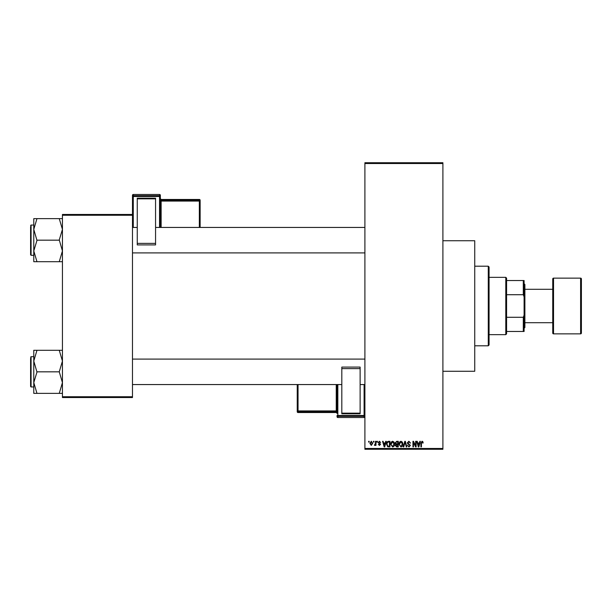<?xml version="1.0" encoding="UTF-8"?>
<svg xmlns="http://www.w3.org/2000/svg" width="612" height="612" viewBox="0 0 612 612"><rect width="100%" height="100%" fill="white"/><g stroke="black" fill="none" stroke-linecap="round" stroke-linejoin="round"><path stroke-width="0.92" d="M442.904 240.73L474.744 240.73L474.744 371.27L442.904 371.27M373.442 442.109L373.442 441.313L373.947 441.313L373.947 442.109L373.442 442.109M375.462 443.409L375.462 441.313L375.975 441.313L375.975 445.368L375.462 445.368L375.462 444.717L374.858 445.437L374.383 445.222L375.462 443.409M376.916 442.109L376.916 441.313L377.42 441.313L377.42 442.109L376.916 442.109M378.216 442.553L379.44 441.237L380.672 442.545L379.402 441.818L378.721 442.445L380.603 444.281L379.463 445.437L378.285 444.281L379.44 444.855L380.098 444.366L378.216 442.553M385.277 442.973L385.713 441.313L386.248 441.313L384.703 446.882L384.175 446.882L382.554 441.313L383.089 441.313L383.525 442.973L385.277 442.973M392.613 441.237L394.067 442.116L394.572 444.021C394.679 445.605 394.029 446.584 392.613 446.959L390.663 444.09L391.167 442.094L392.613 441.237M400.937 441.237L402.39 442.116L402.887 444.021C403.002 445.605 402.344 446.584 400.929 446.959L398.978 444.09L399.483 442.094L400.937 441.237M422.058 441.237L422.846 441.634L423.152 442.973L422.647 443.05L422.028 441.895L421.484 442.315L421.416 446.882L420.903 446.882L420.903 443.103L422.058 441.237M364.897 448.474L442.904 448.474L442.904 449.269L364.897 449.269L364.897 162.731L442.904 162.731L442.904 163.526L364.897 163.526M442.904 448.474L442.904 163.526M419.434 442.973L419.87 441.313L420.398 441.313L418.86 446.882L418.325 446.882L416.711 441.313L417.239 441.313L417.682 442.973L419.434 442.973M415.624 445.773L415.624 441.313L416.129 441.313L416.129 446.882L415.594 446.882L413.452 442.415L413.452 446.882L412.947 446.882L412.947 441.313L413.49 441.313L415.624 445.773M407.301 442.858L408.885 441.237L410.56 443.119L408.839 441.895L407.806 442.843L410.415 445.429L408.977 446.959L407.447 445.291L408.954 446.309L409.91 445.414L409.749 444.84L408.074 444.182L407.301 442.858M403.224 446.882L404.815 441.313L405.312 441.313L406.812 446.882L406.292 446.882L405.098 441.963L403.759 446.882L403.224 446.882M395.145 442.95L396.691 441.313L398.259 441.313L398.259 446.882L396.683 446.882L395.291 445.482L395.842 444.312L395.145 442.95M386.539 444.128C386.401 442.545 387.044 441.604 388.452 441.313L389.936 441.313L389.936 446.882L387.717 446.783L386.539 444.128M369.893 443.379L371.308 441.237L372.716 443.34L371.308 445.437L369.893 443.379M368.661 442.109L368.661 441.313L369.166 441.313L369.166 442.109L368.661 442.109M62.439 214.468L132.483 214.468L132.483 215.263L62.439 215.263L62.439 214.468M132.483 396.737L132.483 397.532L62.439 397.532L62.439 396.737L132.483 396.737L132.483 215.263M62.439 396.737L62.439 215.263M418.792 445.245L419.258 443.631L417.851 443.631L418.554 446.301L418.792 445.245M400.929 446.309L402.382 444.014L400.937 441.895L399.491 444.113L399.705 445.368L400.929 446.309M397.754 446.232L397.754 444.572L396.27 444.618L395.796 445.391L397.754 446.232M397.754 443.914L397.754 441.963L396.155 442.032L395.65 442.943L396.752 443.914L397.754 443.914M392.606 446.309L394.059 444.014L392.621 441.895L391.167 444.113L391.382 445.368L392.606 446.309M389.431 446.232L389.431 441.963L388.521 441.963L387.243 442.774L387.044 444.136L387.809 446.125L389.431 446.232M384.634 445.245L385.109 443.631L383.693 443.631L384.405 446.301L384.634 445.245M371.316 444.855L372.211 443.34L371.293 441.818L370.398 443.34L371.316 444.855M488.277 345.795L488.277 266.205L489.072 267L489.072 345L488.277 345.795L474.744 345.795M488.277 266.205L474.744 266.205M33.782 361.057L33.782 382.592L36.965 372.081L33.782 361.057L36.965 350.293L33.782 350.293L33.782 361.057M33.782 356.704L31.074 356.704L30.6 357.178L31.074 356.704L31.074 386.952L30.6 386.47L30.6 358.295M62.439 350.293L59.257 350.293L62.439 361.057L59.257 371.828L36.965 371.828M59.257 350.293L36.965 350.293M59.257 371.828L62.439 382.592L59.257 393.363L36.965 393.363L33.782 382.592L33.782 393.363L36.965 393.363M59.257 393.363L62.439 393.363M505.787 277.343L506.583 278.139L506.583 333.861L505.787 334.657L505.787 277.343L489.072 277.343M506.583 280.533L524.094 280.533L524.094 331.467L523.298 331.467L523.298 317.284L524.094 315.142M506.583 317.284L523.298 317.284M524.094 296.858L523.298 294.716L523.298 280.533M506.583 294.716L523.298 294.716M506.583 331.467L523.298 331.467M580.604 333.861A0.796 0.796 0 0 0 581.4 333.066L581.4 278.934A0.796 0.796 0 0 0 580.604 278.139L553.539 278.139L553.539 333.861L580.604 333.861L580.604 278.139M553.539 333.861A0.796 0.796 0 0 1 552.743 333.066L552.743 278.934A0.796 0.796 0 0 1 553.539 278.139M524.094 283.716L524.889 284.511L524.889 327.489L524.094 328.284M524.889 322.715L552.743 322.715M524.889 289.285L552.743 289.285M62.439 218.637L59.257 218.637L62.439 229.408L59.257 239.919L62.439 250.943L59.257 261.707L36.965 261.707L33.782 250.943L36.965 240.432L33.782 229.408L36.965 218.637L33.782 218.637L33.782 261.707L36.965 261.707M33.782 225.048L31.074 225.048L31.074 255.296L30.6 254.822L30.6 226.647M59.257 218.637L36.965 218.637M59.257 240.172L36.965 240.172M59.257 261.707L62.439 261.707M160.344 195.282A0.796 0.796 0 0 0 159.541 194.486L133.278 194.486L133.278 195.672L159.541 195.672L159.541 194.486A0.796 0.796 180 0 1 160.344 195.282L160.344 227.442M137.256 198.189L155.563 198.189L155.563 198.839L137.256 198.839L137.256 198.189M155.563 243.385L155.563 244.915L137.256 244.915L137.256 243.385L155.563 243.385L155.563 198.839M155.563 244.915L137.256 244.915M137.256 243.385L137.256 198.839M132.483 214.468L132.483 195.282A0.796 0.796 180 0 1 133.278 194.486L159.541 194.486M200.139 200.254A0.796 0.796 0 0 0 199.344 199.458L161.14 199.458L161.14 200.246L199.344 200.246L199.344 199.458A0.796 0.796 0 0 1 200.139 200.254L200.139 227.442M298.044 412.542A0.796 0.796 180 0 1 297.241 411.746A0.796 0.796 0 0 0 298.044 412.542L336.248 412.542L336.248 411.754L298.044 411.754L298.044 412.542L336.248 412.542A0.796 0.796 180 0 1 337.044 413.337L337.044 384.558L337.044 410.904L336.248 410.927L336.248 384.558M337.044 416.718A0.796 0.796 0 0 0 337.839 417.514L337.839 417.514A0.796 0.796 -0 0 1 337.044 416.718L337.044 415.533A0.796 0.796 -0 0 0 337.839 416.328L337.839 417.514L364.102 417.514L364.102 416.328L337.839 416.328L337.839 415.502L364.102 415.502L364.102 384.558M337.044 384.558L337.044 410.904M360.124 413.811L341.817 413.811L341.817 413.161L360.124 413.161L360.124 413.811M341.817 368.615L341.817 367.085L360.124 367.085L360.124 368.615L341.817 368.615L341.817 413.161M341.817 367.085L360.124 367.085M360.124 368.615L360.124 413.161M297.241 411.746L297.241 384.558M159.541 227.442L159.541 196.498L133.278 196.498L133.278 227.442M199.344 227.442L199.344 201.073L161.14 201.073L161.14 227.442M200.139 201.042A0.796 0.796 180 0 0 199.344 200.246L199.344 201.073L200.139 201.042M161.14 199.458L161.14 199.458A0.796 0.796 0 0 1 160.344 198.663L161.14 199.458L199.344 199.458M160.344 201.096L161.14 201.073L161.14 200.246A0.796 0.796 180 0 1 160.344 199.451M160.344 196.467A0.796 0.796 180 0 0 159.541 195.672L159.541 196.498L160.344 196.467M133.278 195.672A0.796 0.796 180 0 0 132.483 196.467L133.278 196.498L133.278 195.672M337.839 384.558L337.839 415.502L337.044 415.533M298.044 384.558L298.044 410.927L336.248 410.927L336.248 411.754A0.796 0.796 -0 0 1 337.044 412.549M297.241 410.958A0.796 0.796 -0 0 0 298.044 411.754L298.044 410.927L297.241 410.958M364.102 417.514L364.102 417.514A0.796 0.796 -0 0 0 364.897 416.718A0.796 0.796 0 0 1 364.102 417.514L337.839 417.514M364.102 416.328A0.796 0.796 -0 0 0 364.897 415.533L364.102 415.502L364.102 416.328M31.074 386.952L33.782 386.952M364.897 384.558L360.124 384.558M341.817 384.558L132.483 384.558M364.897 359.091L132.483 359.091M132.483 227.442L137.256 227.442M155.563 227.442L364.897 227.442M132.483 252.909L364.897 252.909M505.787 334.657L489.072 334.657M31.074 255.296L33.782 255.296M31.074 225.048L30.6 225.53L31.074 225.048M133.278 194.486A0.796 0.796 0 0 0 132.483 195.282M336.248 412.542L337.044 413.337"/></g></svg>
